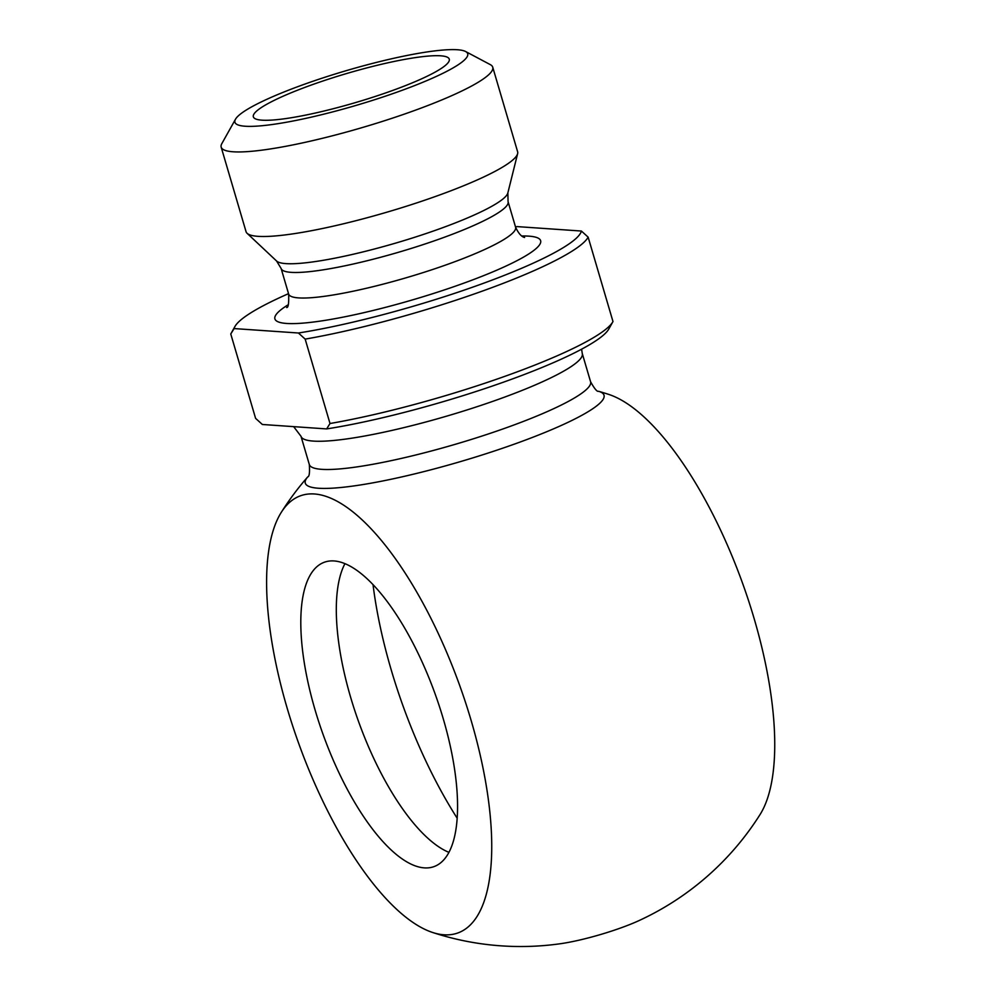 <?xml version="1.0" encoding="UTF-8"?>
<svg xmlns="http://www.w3.org/2000/svg" width="995" height="995" viewBox="0 0 995 995"><rect width="100%" height="100%" fill="white"/><g stroke="black" fill="none" stroke-linecap="round" stroke-linejoin="round"><path stroke-width="1.49" d="M234.124 328.574L298.425 333.002L305.166 339.108L330.004 423.509L326.646 428.92L262.357 424.479L255.603 418.373L230.765 333.984L234.124 328.574A180.966 26.927 163.6 0 1 234.982 326.435A180.966 26.927 163.6 0 1 288.538 293.649M234.982 326.435L230.89 333.748A187.035 27.823 -16.4 0 0 230.765 333.984M515.485 226.86A180.966 26.927 163.6 0 1 517.101 226.599L581.403 231.039A180.966 26.927 163.6 0 1 479.466 284.744A180.966 26.927 163.6 0 1 298.425 333.002M448.944 852.367A161.762 59.563 70.2 0 1 358.66 721.823A161.762 59.563 70.2 0 1 344.929 563.68M432.688 932.502A283.077 283.077 0 0 0 560.67 943.683A58.295 8.669 -16.4 0 0 638.852 920.673A283.077 283.077 0 0 0 760.056 814.544A232.308 85.545 -109.8 0 0 742.643 583.456A232.308 85.545 -109.8 0 0 608.654 394.381A283.077 283.077 0 0 0 598.592 391.296A155.693 23.159 163.6 0 1 516.355 443.409A155.693 23.159 163.6 0 1 362.304 484.664A155.693 23.159 163.6 0 1 307.741 476.891A283.077 283.077 0 0 0 281.286 512.338A232.308 85.545 70.2 0 1 471.22 720.766A232.308 85.545 70.2 0 1 432.688 932.502A232.308 85.545 70.2 0 1 298.699 743.427A232.308 85.545 70.2 0 1 281.286 512.338M424.343 867.876A161.762 59.563 70.2 0 1 318.922 722.333A161.762 59.563 70.2 0 1 324.345 562.237A161.762 59.563 70.2 0 1 435.225 694.224A161.762 59.563 70.2 0 1 434.019 866.608A161.762 59.563 70.2 0 1 424.343 867.876M326.646 428.92A180.966 26.927 -16.4 0 0 502.301 382.59A180.966 26.927 -16.4 0 0 608.766 329.084L612.858 321.771A187.035 27.823 163.6 0 0 612.982 321.534L588.144 237.146L581.403 231.039M235.479 119.251L221.823 143.641A141.539 21.057 -16.4 0 0 221.176 147.136L246.051 231.686A141.539 21.057 -16.4 0 0 247.083 233.29A141.539 21.057 -16.4 0 0 437.924 195.592A141.539 21.057 -16.4 0 0 517.624 153.665A141.539 21.057 -16.4 0 0 517.624 151.762L492.736 67.212A141.539 21.057 -16.4 0 0 490.299 64.625L465.598 51.516A121.315 18.047 163.6 0 1 356.409 105.308A121.315 18.047 163.6 0 1 235.479 119.251A121.315 18.047 163.6 0 1 332.865 74.724A121.315 18.047 163.6 0 1 457.426 49.75A121.315 18.047 163.6 0 1 465.598 51.516M305.166 339.108A187.035 27.823 -16.4 0 0 588.144 237.146M612.858 321.771A187.035 27.823 163.6 0 1 330.004 423.509M221.176 147.136A141.539 21.057 -16.4 0 0 413.037 111.042A141.539 21.057 -16.4 0 0 492.736 67.212M440.623 55.807A102.112 15.186 163.6 0 1 449.354 59.638A102.112 15.186 163.6 0 1 355.601 102.56A102.112 15.186 163.6 0 1 253.538 117.273A102.112 15.186 163.6 0 1 326.994 79.65A102.112 15.186 163.6 0 1 440.623 55.807M373.038 584.699A237.594 87.485 -109.8 0 0 457.19 818.251M581.602 349.195L582.262 353.499A146.601 21.815 163.6 0 1 499.714 398.896A146.601 21.815 163.6 0 1 303.102 438.72A146.601 21.815 163.6 0 1 301 436.283L309.321 464.528C309.843 472.55 309.321 476.667 307.741 476.891L307.753 476.879M439.715 228.788A120.992 17.997 163.6 0 1 276.585 261.013L281.125 268.476A118.293 17.599 -16.4 0 0 441.469 238.302A118.293 17.599 -16.4 0 0 508.072 201.674L507.848 192.943A120.992 17.997 163.6 0 1 439.715 228.788M508.072 201.674L515.597 227.221A118.293 17.599 163.6 0 1 448.981 263.849A118.293 17.599 163.6 0 1 288.637 294.022L281.125 268.476M288.214 304.744A138.504 20.609 -16.4 0 0 405.873 301.808A138.504 20.609 -16.4 0 0 528.917 236.151A138.504 20.609 -16.4 0 0 521.753 236.002M582.262 353.499L590.582 381.744A146.601 21.815 163.6 0 1 508.035 427.141A146.601 21.815 163.6 0 1 309.321 464.528M294.122 427.265L301 436.283M507.848 192.943L517.624 153.665M276.585 261.013L247.083 233.29M286.622 307.517C288.301 307.828 288.973 303.326 288.637 294.022M515.597 227.221C518.432 233.315 521.43 236.735 524.601 237.482M590.582 381.744C594.488 388.771 597.149 391.955 598.604 391.296L598.58 391.284"/></g></svg>
